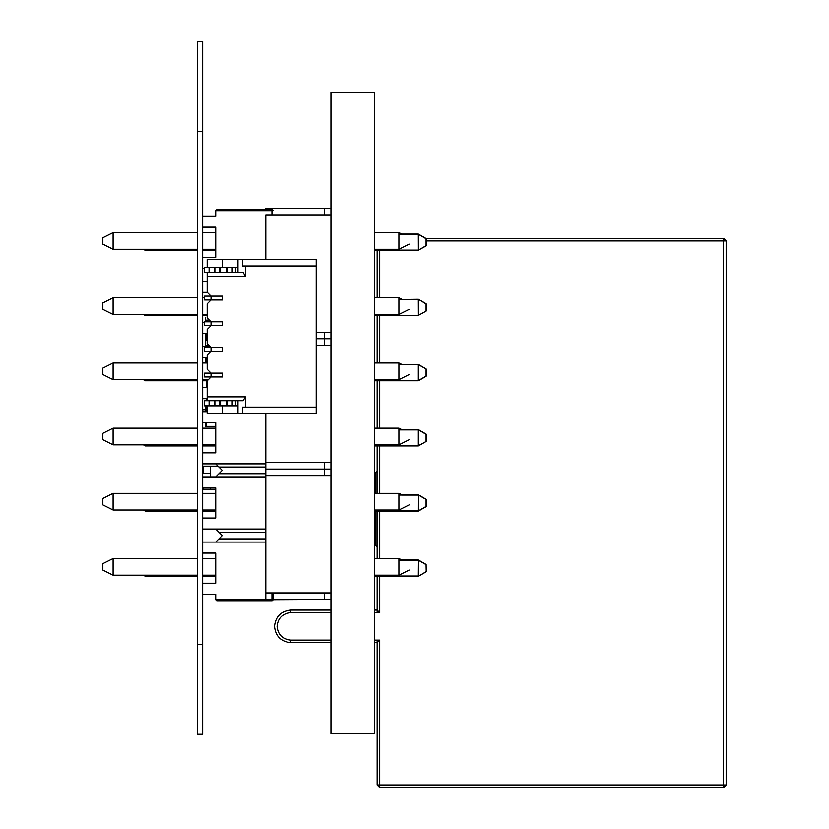 <?xml version="1.0" encoding="UTF-8"?>
<svg xmlns="http://www.w3.org/2000/svg" width="829" height="829" viewBox="0 0 829 829"><rect width="100%" height="100%" fill="white"/><g stroke="black" fill="none" stroke-linecap="round" stroke-linejoin="round"><path stroke-width="1.24" d="M202.67 734.307L197.613 734.307L202.67 734.307L202.67 41.45L197.613 41.45L202.67 41.45L197.613 41.45L197.613 131.262L202.67 131.262M197.613 734.307L197.613 131.262M202.67 387.682L202.67 380.76L202.67 387.682L207.157 387.682L202.67 387.682L202.67 381.951M207.157 405.837L207.157 413.536L207.157 405.837L207.157 413.536L207.157 405.837L207.157 413.536L237.954 413.536L237.954 400.708L237.954 405.837L227.105 405.837L227.105 400.708L219.923 400.708L226.472 400.708L220.566 400.708L220.566 405.837L220.566 400.708L219.923 400.708L219.923 405.837L220.566 405.837L220.566 400.708M227.105 405.837L220.566 405.837L227.747 405.837L226.472 405.837L226.472 400.708L227.105 400.708L226.472 400.708L226.472 405.837L227.747 405.837L227.747 400.708L227.105 400.708L227.105 405.837L227.105 400.708L227.105 405.837L219.923 405.837L219.923 400.708L204.587 400.708L204.587 405.837L204.587 400.708L209.084 400.708L204.587 400.708L204.587 405.837L204.587 400.708L207.157 400.708L207.157 396.863L245.363 396.863L245.363 407.122L316.222 407.122L316.222 413.536L237.954 413.536L242.4 413.536L242.4 407.122L316.222 407.122L316.222 413.536L242.4 413.536L242.4 407.122L316.222 407.122L316.222 413.536L222.555 413.536L237.954 413.536L237.954 405.837L235.384 405.837L235.384 400.708L232.814 400.708L232.814 405.837L232.814 400.708L227.105 400.708L227.105 405.837L226.472 405.837L227.747 405.837L227.747 400.708L227.105 400.708L227.105 405.837L227.747 405.837L227.105 405.837M220.566 405.837L209.084 405.837L209.084 400.708L214.214 400.708L214.214 405.837L214.856 405.837L209.084 405.837L214.214 405.837L214.214 400.708L214.214 405.837L219.281 405.837L219.281 400.708L219.281 405.837L219.923 405.837L219.281 405.837L219.923 405.837L219.923 400.708L219.923 405.837L219.923 400.708L219.923 405.837L220.566 405.837L214.856 405.837L214.856 400.708L219.923 400.708L214.856 400.708L214.856 405.837L214.856 400.708L209.084 400.708L209.084 405.837L204.587 405.837L204.587 400.708L207.157 400.708L207.157 396.863L245.363 396.863L243.135 400.708L207.157 400.708L207.157 396.863L245.363 396.863L245.363 407.122L245.363 396.863L243.135 400.708L207.157 400.708L207.157 380.822L207.157 396.863L207.157 380.822L211.012 376.967L222.555 376.967L222.555 373.123L222.555 376.967L211.012 376.967L207.157 380.822L207.157 396.863M235.384 400.708L235.384 405.837L237.954 405.837L237.954 400.708L232.814 400.708L232.814 405.837L232.814 400.708L232.814 405.837L232.814 400.708L227.747 400.708L237.954 400.708L235.384 400.708L235.384 405.837L232.182 405.837L232.814 405.837L232.182 405.837L232.814 405.837L232.814 400.708M214.214 267.27L214.856 267.27L214.856 272.399L209.084 272.399L209.084 267.27L204.587 267.27L214.214 267.27L209.084 267.27L209.084 272.399L214.856 272.399L214.214 272.399L214.214 267.27L214.214 272.399L214.214 267.27L219.281 267.27L219.281 272.399L219.281 267.27L219.923 267.27L209.084 267.27L237.954 267.27L227.105 267.27L227.105 272.399L219.281 272.399L235.384 272.399L232.814 272.399L232.814 267.27L232.814 272.399L226.472 272.399L227.747 272.399L227.105 272.399L227.105 267.27L220.566 267.27L220.566 272.399L220.566 267.27L220.566 272.399L214.856 272.399L232.814 272.399L232.182 272.399L232.814 272.399L232.814 267.27L232.814 272.399L232.814 267.27L232.814 272.399L232.182 272.399L243.135 272.399L245.363 276.254L245.363 265.985L316.222 265.985L316.222 407.122L316.222 259.57L237.954 259.57L242.4 259.57L242.4 265.985L316.222 265.985L242.4 265.985L242.4 259.57L316.222 259.57L222.555 259.57L237.954 259.57L237.954 272.399L243.135 272.399L245.363 276.254L207.157 276.254L207.157 292.285L211.012 296.14L222.555 296.14L222.555 299.984L222.555 296.14L211.012 296.14L211.012 299.984L222.555 299.984L211.012 299.984L207.157 303.839L207.157 317.953L211.012 321.797L222.555 321.797L222.555 325.652L222.555 321.797L211.012 321.797L211.012 325.652L222.555 325.652L211.012 325.652L207.157 329.496L207.157 343.61L211.012 347.465L222.555 347.465L222.555 351.309L222.555 347.465L211.012 347.465L211.012 351.309L222.555 351.309L211.012 351.309L207.157 355.154L207.157 369.268L211.012 373.123L222.555 373.123L211.012 373.123L211.012 376.967L222.555 376.967L222.555 373.123L222.555 376.967L211.012 376.967L222.555 376.967L211.012 376.967L207.157 380.822L207.157 400.708L243.135 400.708L245.363 396.863M207.157 267.27L207.157 259.57L300.823 259.57L207.157 259.57L207.157 267.27L207.157 259.57L207.157 267.27L207.157 259.57L237.954 259.57L237.954 267.27L235.384 267.27L237.954 267.27L237.954 272.399L237.954 267.27L204.587 267.27L209.084 267.27L209.084 272.399L214.856 272.399L214.214 272.399L214.856 272.399L214.856 267.27L226.472 267.27L226.472 272.399L227.747 272.399L227.747 267.27L227.105 267.27L227.105 272.399L227.105 267.27L226.472 267.27L226.472 272.399L232.814 272.399L227.747 272.399L227.747 267.27L227.105 267.27L227.105 272.399L227.105 267.27L219.923 267.27L219.923 272.399L220.566 272.399L214.856 272.399L220.566 272.399M219.923 267.27L219.923 272.399L219.923 267.27L219.923 272.399L219.923 267.27L219.923 272.399L219.923 267.27L220.566 267.27M209.084 267.27L204.587 267.27L204.587 272.399L209.084 272.399L204.587 272.399L204.587 267.27L204.587 272.399L204.587 268.316L202.67 268.316M235.384 267.27L227.747 267.27L232.182 267.27L232.182 272.399L232.182 267.27L235.384 267.27L235.384 272.399L237.954 272.399L235.384 272.399L235.384 267.27L235.384 272.399M209.727 299.984L207.416 299.984M209.727 296.14L204.587 296.14L204.587 299.984L222.555 299.984L222.555 296.14L222.555 299.984L211.012 299.984L222.555 299.984L211.012 299.984L207.157 303.839L207.157 317.953L211.012 321.797L211.012 325.652L222.555 325.652L222.555 321.797L222.555 325.652L211.012 325.652L222.555 325.652L211.012 325.652L207.157 329.496L207.157 343.61L211.012 347.465L211.012 351.309L222.555 351.309L222.555 347.465L222.555 351.309L211.012 351.309L222.555 351.309L211.012 351.309L207.157 355.154L207.157 369.268L211.012 373.123L211.012 376.967L207.157 380.822L211.012 376.967L204.587 376.967L211.012 376.967L211.012 373.123L207.157 369.268L211.012 373.123L222.555 373.123L222.555 376.967L222.555 373.123L204.587 373.123L204.587 376.967L211.012 376.967L211.012 373.123L211.012 376.967L211.012 373.123L222.555 373.123L204.587 373.123L204.587 376.967L204.587 373.123L211.012 373.123L207.157 369.268L207.157 355.154L207.157 369.268L207.157 355.154L211.012 351.309L207.157 355.154L211.012 351.309L204.587 351.309L211.012 351.309L211.012 347.465L207.157 343.61L211.012 347.465L222.555 347.465L222.555 351.309L222.555 347.465L204.587 347.465L204.587 351.309L211.012 351.309L211.012 347.465L211.012 351.309L211.012 347.465L222.555 347.465L204.587 347.465L204.587 351.309L204.587 347.465L211.012 347.465L207.157 343.61L207.157 329.496L207.157 343.61L207.157 329.496L211.012 325.652L207.157 329.496L211.012 325.652L204.587 325.652L211.012 325.652L211.012 321.797L207.157 317.953L211.012 321.797L222.555 321.797L222.555 325.652L222.555 321.797L204.587 321.797L204.587 325.652L211.012 325.652L211.012 321.797L211.012 325.652L211.012 321.797L222.555 321.797L204.587 321.797L204.587 325.652L204.587 321.797L211.012 321.797L207.157 317.953L207.157 303.839L207.157 317.953L207.157 303.839L211.012 299.984L207.157 303.839L211.012 299.984L211.012 296.14L207.157 292.285L211.012 296.14L222.555 296.14L222.555 299.984L222.555 296.14L211.012 296.14L211.012 299.984L204.587 299.984L211.012 299.984L211.012 296.14L204.587 296.14L204.587 299.984L204.587 296.14L211.012 296.14L211.012 299.984L211.012 296.14L222.555 296.14L207.416 296.14M209.727 325.652L207.416 325.652M209.727 351.309L207.416 351.309M209.727 376.967L207.416 376.967M243.135 272.399L237.954 272.399L243.135 272.399L237.954 272.399L243.135 272.399L245.363 276.254L207.157 276.254L207.157 272.399L207.157 292.285L207.157 276.254L207.157 292.285L211.012 296.14L207.157 292.285L207.157 272.399L207.157 281.352L202.67 281.352L207.157 281.352M222.555 267.27L222.555 259.57L222.555 267.27L222.555 259.57L207.157 259.57L222.555 259.57L222.555 267.27L222.555 259.57L222.555 267.27L237.954 267.27L237.954 259.57M222.555 405.837L222.555 413.536L222.555 405.837L222.555 413.536L207.157 413.536L222.555 413.536L222.555 405.837M204.587 322.502L202.67 322.502L204.587 322.502L204.587 321.797L204.587 325.652L204.587 321.797L211.012 321.797L204.587 321.797L204.587 325.652M265.798 209.664L240.234 209.664L265.798 209.664L265.798 208.38L324.45 208.38L324.45 214.898L324.45 208.38L330.968 208.38L265.798 208.38L265.798 209.664L228.12 209.633M271.953 209.664L271.953 210.69L272.979 210.69A1.026 1.026 180 0 0 271.953 209.664L216.732 209.664L215.706 210.69L216.732 209.664L228.037 209.633M202.67 594.3L215.706 594.3L215.706 599.709L216.732 600.735L271.953 600.735A1.026 1.026 180 0 0 272.979 599.709L324.45 599.45L272.979 599.45M202.67 553.078L215.706 553.078L215.706 558.528L202.67 558.528M202.67 576.29L215.706 576.29L215.706 583.222L202.67 583.222L215.706 583.222L215.706 553.078M202.67 487.898L215.706 487.898L215.706 493.348L202.67 493.348M202.67 511.11L215.706 511.11L215.706 518.042L202.67 518.042L215.706 518.042L215.706 487.898M206.514 422.717L206.514 426.365L215.706 426.365L215.706 428.168L202.67 428.168M202.67 445.94L215.706 445.94L215.706 452.862L202.67 452.862L215.706 452.862L215.706 422.717L202.67 422.717M202.67 227.177L215.706 227.177L215.706 232.628L202.67 232.628M202.67 250.399L215.706 250.399L215.706 257.322L202.67 257.322L215.706 257.322L215.706 227.177M197.613 380.501L145.251 380.501L143.8 379.661M145.376 380.76L143.417 379.661L145.376 380.76L197.613 380.76M197.613 445.681L145.313 445.929L143.417 444.841L145.376 445.94L197.613 445.94M197.613 576.041L145.313 576.29L143.417 575.202L145.313 576.29L197.613 576.29M197.613 510.861L145.313 511.11L143.417 510.022L145.313 511.11L197.613 511.11M197.613 250.14L145.251 250.358L143.417 249.301L145.376 250.399L197.613 250.399M197.613 315.321L145.313 315.569L143.417 314.481L145.376 315.58L197.613 315.58M426.096 238.545L418.407 234.11L426.096 238.545L426.23 245.736L426.23 238.762M418.334 234.099L401.878 234.099L418.469 234.141M215.706 216.1L202.67 216.1L215.706 216.1L215.706 210.69L265.798 210.69L215.706 210.69L216.732 209.664M272.979 592.932L272.979 599.709L271.953 599.709L271.953 600.735M265.798 542.073L202.67 542.073L215.706 542.073L218.877 538.891L265.798 538.891M218.877 538.891L222.224 535.555L215.706 529.037L265.798 529.037M265.798 476.893L215.706 476.893L222.224 470.375L215.706 463.857L265.798 463.857M218.877 467.038L265.798 467.038M218.877 473.711L265.798 473.711M218.877 532.218L265.798 532.218M215.706 476.893L202.67 476.893L215.706 476.893M202.67 529.037L215.706 529.037M207.157 411.712L202.67 411.712L207.157 411.712M202.67 463.857L215.706 463.857M210.079 346.532L202.67 346.532L210.079 346.532M202.67 357.537L207.157 357.537M206.514 405.837L206.514 409.692L202.67 409.692L202.67 398.676L207.157 398.676M202.67 292.357L207.229 292.357M202.67 333.496L207.157 333.496M145.376 379.661L145.376 380.501L145.251 379.661M202.67 380.76L207.219 380.76M145.251 444.841L145.376 445.94M145.251 575.202L145.376 576.29M145.251 510.022L145.376 511.11M145.376 249.301L145.376 250.399M145.251 314.481L145.251 315.538M202.67 315.58L207.157 315.58M426.096 245.736L418.469 250.14L418.469 234.358L426.096 238.762L426.096 245.736M398.925 234.358L418.334 234.358L418.407 250.389L374.594 250.399M426.096 245.954L418.469 250.14M426.096 303.725L418.469 299.31L426.096 303.725L426.23 310.916L426.23 303.942M398.925 299.538L418.407 299.29L426.096 303.942L426.096 311.134L418.469 315.321L418.469 299.538M402.386 299.538L418.334 299.538L418.407 315.569L374.594 315.58M426.096 311.134L418.469 315.321M398.925 364.719L418.334 364.719L418.334 380.76L418.334 364.459L401.878 364.459L418.334 364.459M418.334 380.501L374.594 380.501M402.386 364.719L418.469 364.719L426.096 368.905L426.096 376.314L426.23 369.123L426.23 376.097L418.469 380.501M418.469 364.491L426.096 368.905L418.469 364.719M418.469 380.718L426.096 376.314M374.594 380.76L418.334 380.76M418.334 429.64L401.878 429.64L418.469 429.671L426.096 434.085L426.23 441.266L426.23 434.303M398.925 429.899L418.334 429.899L418.334 445.94L418.469 429.899L426.096 434.303L426.096 441.494L418.469 445.681M418.469 445.898L426.096 441.494M374.594 445.94L418.334 445.94M426.096 434.085L418.407 429.65M398.925 495.079L418.407 494.83L426.096 499.265L418.469 494.851L418.407 511.11L374.594 511.11M426.096 506.674L418.407 511.11L418.469 495.079L426.23 499.483L426.23 506.446L426.23 499.483M418.334 494.82L401.878 494.82L418.469 494.851M426.096 499.265L426.096 506.446L418.469 510.861M398.925 560.259L418.469 560.031L426.096 564.445L418.469 560.259L426.096 564.663L426.23 571.627L426.096 564.445L426.23 571.627L418.469 576.259L426.096 571.855M374.594 576.29L418.469 576.041L374.594 576.041M418.334 560L401.878 560L418.407 560.01M402.386 560.259L418.469 560.259L418.334 576.041M238.762 209.633L237.156 209.633L238.762 209.664M234.648 209.664L233.415 209.633M236.224 209.664L235.705 209.664M233.27 209.664L233.819 209.664M234.058 209.633L232.203 209.664M232.825 209.633L230.483 209.664M232.597 209.633L231.83 209.633M207.157 362.211L206.514 362.211A3.844 3.844 105.3 0 0 204.203 362.988A3.844 3.844 105.3 0 1 206.514 362.211L207.157 362.211M202.67 409.692A3.844 3.844 105.3 0 0 203.24 411.712A3.844 3.844 105.3 0 1 202.67 409.692L202.67 398.676M215.706 489.245L210.618 489.245L210.618 487.898M210.618 466.147L210.369 473.204L210.369 466.147L217.986 466.147M203.178 467.432L203.178 473.204L203.178 466.147L210.369 466.147L210.369 473.204L202.67 473.204M202.67 487.96L203.178 489.245L210.369 489.245L210.369 487.898L210.618 489.245M202.67 473.4L210.618 473.4L202.67 473.141M210.618 476.893L210.618 473.4M206.514 410.075L205.229 410.075M205.229 405.837L205.229 409.692M205.229 422.717L205.229 426.365L206.514 426.365M206.514 362.988L206.514 358.75L207.157 358.75L205.229 358.75L205.229 357.537M206.514 346.532L206.514 345.921L209.136 345.589L205.229 345.921L205.229 333.496M206.514 333.496L206.514 340.014L207.157 340.014L205.229 340.014M206.514 321.797L206.514 320.263L209.136 319.921L205.229 320.263L205.229 317.31M205.229 362.439L205.229 358.75M205.229 346.532L205.229 345.921M205.229 321.797L205.229 320.263M206.514 398.676L206.514 400.708L206.514 398.676M330.968 92.133L374.594 92.133L374.594 733.665L330.968 733.665L330.968 92.133M379.734 576.29L379.734 612.672L377.164 610.103L377.164 612.672M377.164 640.123L377.164 642.693L379.734 640.123L379.734 787.55L723.593 787.55L723.593 784.98L726.152 784.98L723.593 787.55M330.968 599.45L324.45 599.45L324.45 592.932L324.45 599.45L330.968 599.45L330.968 610.103L290.813 610.103L290.813 612.672C282.534 613.543 277.953 618.123 277.083 626.392C277.953 634.672 282.534 639.252 290.813 640.123L290.813 642.693C280.99 641.656 275.56 636.226 274.513 626.392C275.56 636.226 280.99 641.656 290.813 642.693L330.968 642.693L330.968 733.665M374.594 642.693L377.164 642.693L377.164 784.98L723.593 784.98L723.593 238.4L726.152 240.97L426.23 240.97M290.813 610.103C280.99 611.139 275.56 616.569 274.513 626.392M377.164 576.29L377.164 610.103L374.594 610.103M377.164 558.528L377.164 511.11M377.164 493.348L377.164 445.94M377.164 428.168L377.164 380.76M377.164 362.988L377.164 315.58M377.164 297.808L377.164 250.399M425.847 238.4L723.593 238.4M379.734 787.55L377.164 784.98M726.152 240.97L726.152 784.98M401.878 234.099L398.925 232.628L398.925 249.301L374.594 249.301M409.184 244.172L398.925 249.301M374.594 232.628L398.925 232.628M401.878 299.279L398.925 297.808L398.925 314.481L409.184 309.352M374.594 314.481L398.925 314.481M374.594 297.808L398.925 297.808M215.706 249.301L202.67 249.301M197.613 249.301L113.107 249.301L113.107 232.628L197.613 232.628M113.107 249.301L102.848 244.172L102.848 237.757L113.107 232.628M113.107 314.481L113.107 297.808L102.848 302.937L102.848 309.352L113.107 314.481L197.613 314.481M202.67 314.481L207.157 314.481M113.107 297.808L197.613 297.808M202.67 297.808L204.587 297.808M401.878 364.459L398.925 362.988L398.925 379.661L374.594 379.661M409.184 374.532L398.925 379.661M374.594 362.988L398.925 362.988M401.878 429.64L398.925 428.168L398.925 444.841L409.184 439.712M374.594 444.841L398.925 444.841M374.594 428.168L398.925 428.168M208.317 379.661L202.67 379.661M197.613 379.661L113.107 379.661L113.107 362.988L197.613 362.988M202.67 362.988L207.157 362.988M113.107 379.661L102.848 374.532L102.848 368.117L113.107 362.988M113.107 444.841L113.107 428.168L102.848 433.298L102.848 439.712L113.107 444.841L197.613 444.841M202.67 444.841L215.706 444.841M113.107 428.168L197.613 428.168M401.878 494.82L398.925 493.348L398.925 510.022L374.594 510.022M409.184 504.892L398.925 510.022M374.594 493.348L398.925 493.348M401.878 560L398.925 558.528L398.925 575.202L409.184 570.072M374.594 575.202L398.925 575.202M374.594 558.528L398.925 558.528M215.706 510.022L202.67 510.022M197.613 510.022L113.107 510.022L113.107 493.348L197.613 493.348M113.107 510.022L102.848 504.892L102.848 498.478L113.107 493.348M113.107 575.202L113.107 558.528L102.848 563.658L102.848 570.072L113.107 575.202L197.613 575.202M202.67 575.202L215.706 575.202M113.107 558.528L197.613 558.528M324.45 332.222L324.45 338.74L330.968 338.74L324.45 338.74L324.45 332.222M330.968 332.222L316.222 332.222L330.968 332.222M316.222 338.74L324.45 338.74L324.45 345.258L324.45 338.74L330.968 338.74L316.222 338.74M265.798 214.898L330.968 214.898L265.798 214.898L265.798 259.57L265.798 214.898M324.45 462.572L324.45 469.09L330.968 469.09L324.45 469.09L324.45 462.572M330.968 462.572L265.798 462.572L265.798 469.09L324.45 469.09L324.45 475.608L324.45 469.09L330.968 469.09L265.798 469.09L265.798 462.572L330.968 462.572M316.222 345.258L330.968 345.258L316.222 345.258M265.798 413.536L265.798 462.572L265.798 413.536M330.968 592.932L265.798 592.932L265.798 599.45L265.798 592.932L330.968 592.932M265.798 469.09L265.798 475.608L330.968 475.608L265.798 475.608L265.798 592.932L265.798 469.09M209.084 405.837L204.587 405.837L209.084 405.837L209.084 400.708M235.384 405.837L232.182 405.837L232.814 405.837L232.182 405.837L232.182 400.708L232.182 405.837L226.472 405.837L227.747 405.837L226.472 405.837L227.747 405.837L227.747 400.708M214.214 405.837L214.856 405.837M232.814 405.837L227.747 405.837M214.214 400.708L214.856 400.708M204.587 267.27L204.587 272.399L204.587 267.27M209.084 272.399L204.587 272.399M206.898 296.14L204.587 296.14L204.587 299.984L204.587 296.14L211.012 296.14L204.587 296.14L204.587 299.984M209.727 321.797L207.416 321.797M206.898 321.797L204.587 321.797M206.898 347.465L204.587 347.465L204.587 351.309L204.587 347.465L211.012 347.465L204.587 347.465L204.587 351.309M209.727 347.465L207.416 347.465M206.898 373.123L204.587 373.123L204.587 376.967L204.587 373.123L211.012 373.123L204.587 373.123L204.587 376.967M209.727 373.123L207.416 373.123M242.4 259.57L242.4 265.985L316.222 265.985L242.4 265.985L245.363 265.985L245.363 276.254L245.363 265.985L316.222 265.985L316.222 259.57L313.652 259.57L316.222 259.57L316.222 407.122M207.157 276.254L207.157 272.399L207.157 276.254L245.363 276.254M303.383 259.57L313.652 259.57L303.383 259.57M214.214 272.399L214.856 272.399L214.214 272.399M226.472 267.27L226.472 272.399L227.747 272.399L227.747 267.27M232.182 267.27L232.182 272.399L232.814 272.399L226.472 272.399M242.4 265.985L245.363 265.985M237.954 405.837L237.954 413.536M245.363 407.122L242.4 407.122L242.4 413.536M197.613 644.485L202.67 644.485M226.472 405.837L226.472 400.708M219.923 405.837L219.923 400.708M219.281 405.837L219.281 400.708M232.182 405.837L232.182 400.708M219.281 267.27L219.281 272.399M214.856 267.27L214.856 272.399M232.814 267.27L232.814 272.399M215.706 210.69L271.953 210.69L271.953 214.898M271.953 592.932L271.953 599.709L215.706 599.709M207.478 380.501L202.67 380.501M215.706 445.681L202.67 445.681M143.8 444.841L145.251 445.681L145.376 444.841M215.706 576.041L202.67 576.041M145.376 576.041L145.376 575.202M145.251 576.041L143.8 575.202M215.706 510.861L202.67 510.861M145.251 510.861L143.8 510.022M145.376 510.861L145.376 510.022M215.706 250.14L202.67 250.14M145.251 249.301L145.251 250.14L143.8 249.301M207.157 315.321L202.67 315.321M143.8 314.481L145.251 315.321L145.376 314.481M418.334 250.14L374.594 250.14M418.334 315.321L374.594 315.321M402.386 429.899L418.469 429.899M418.334 445.681L374.594 445.681M402.386 495.079L418.469 495.079M418.334 510.861L374.594 510.861M418.469 576.041L418.469 560.259M206.514 411.712L206.514 409.692L207.157 409.692M206.514 380.76L206.514 387.682M375.879 511.11L375.879 545.648L377.164 546.798M375.879 493.348L375.879 472.603L377.164 471.452M375.879 472.665L374.594 472.665M374.594 545.586L375.879 545.586M379.734 250.399L379.734 297.808M379.734 315.58L379.734 362.988M379.734 380.76L379.734 428.168M379.734 445.94L379.734 493.348M379.734 511.11L379.734 558.528M290.813 640.123L330.968 640.123M374.594 640.123L379.734 640.123M379.734 612.672L374.594 612.672M330.968 612.672L290.813 612.672M375.879 545.648L377.164 546.933L375.879 545.648L374.594 545.648L375.879 545.648L377.164 546.933L375.879 545.648L374.594 545.648L375.879 545.648M375.879 472.603L377.164 471.318L375.879 472.603L374.594 472.603L375.879 472.603L377.164 471.318L375.879 472.603L374.594 472.603L375.879 472.603"/></g></svg>
